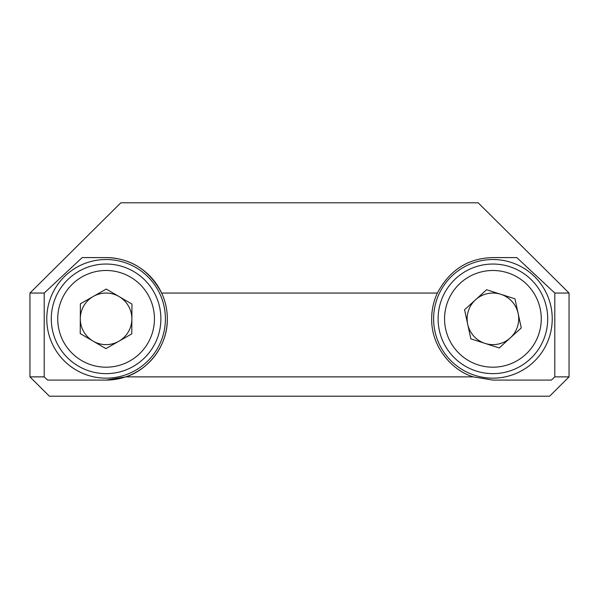 <?xml version="1.0" encoding="UTF-8"?>
<svg xmlns="http://www.w3.org/2000/svg" width="599" height="599" viewBox="0 0 599 599"><rect width="100%" height="100%" fill="white"/><g stroke="black" fill="none" stroke-linecap="round" stroke-linejoin="round"><path stroke-width="0.9" d="M569.05 376.868L569.05 293.053L569.05 376.868L549.612 396.209L569.05 376.868L554.794 376.868L551.372 380.088L492.917 380.088L473.307 376.868L125.693 376.868L106.083 380.088L47.628 380.088L44.206 376.868L29.95 376.868L49.388 396.209L29.95 376.868L29.95 293.053L120.833 202.791L29.95 293.053L44.206 293.053L82.175 257.592L106.083 257.592C130.709 258.102 149.226 269.924 161.64 293.053C165.384 301.11 167.278 309.705 167.331 318.84C167.75 347.51 146.253 370.871 125.693 376.868M549.612 396.209L49.388 396.209M473.307 376.868C452.829 370.916 431.235 347.525 431.669 318.84C431.714 309.72 433.609 301.125 437.36 293.053L161.64 293.053A61.248 61.248 0 0 0 106.083 257.592M478.167 202.791L569.05 293.053L478.167 202.791L120.833 202.791M431.669 318.84A61.248 61.248 0 0 1 437.36 293.053C449.692 269.977 468.216 258.154 492.917 257.592L516.825 257.592L554.794 293.053L569.05 293.053M44.206 293.053L44.206 376.868M167.331 318.84A61.248 61.248 0 0 1 106.083 380.088M554.794 376.868L554.794 293.053M521.572 266.907A59.316 59.316 0 0 0 440.984 290.186A59.316 59.316 0 0 0 464.262 370.774A59.316 59.316 0 0 0 544.85 347.495A59.316 59.316 0 0 0 521.572 266.907M533.499 282.017A54.801 54.801 0 0 1 529.741 359.422A54.801 54.801 0 0 1 452.327 355.664A54.801 54.801 0 0 1 456.086 278.258A54.801 54.801 0 0 1 533.499 282.017A54.801 54.801 0 0 0 456.086 278.258A54.801 54.801 0 0 0 452.327 355.664M467.714 324.299A25.787 25.787 0 0 0 510.243 337.941A25.787 25.787 0 0 0 500.786 294.281A25.787 25.787 0 0 0 467.714 324.299M464.562 309.75L470.859 338.854L499.222 347.944L521.272 327.938L514.968 298.834L486.613 289.736L464.562 309.75M105.768 373.641A54.801 54.801 0 0 1 51.282 318.526A54.801 54.801 0 0 1 106.397 264.039A54.801 54.801 0 0 1 160.884 319.155A54.801 54.801 0 0 1 105.768 373.641A54.801 54.801 0 0 0 160.884 319.155A54.801 54.801 0 0 0 106.397 264.039M119.104 296.58A25.787 25.787 0 0 0 80.296 318.69A25.787 25.787 0 0 0 118.849 341.25A25.787 25.787 0 0 0 119.104 296.58M131.96 304.097L106.255 289.062L80.386 303.805L80.214 333.583L105.918 348.618L131.787 333.875L131.96 304.097M106.083 259.524A59.316 59.316 0 0 0 46.774 318.84A59.316 59.316 0 0 0 106.083 378.156A59.316 59.316 0 0 0 165.399 318.84A59.316 59.316 0 0 0 106.083 259.524M457.104 351.336A48.354 48.354 0 0 0 525.405 354.653A48.354 48.354 0 0 0 528.722 286.352A48.354 48.354 0 0 0 460.421 283.035A48.354 48.354 0 0 0 457.104 351.336M106.36 270.486A48.354 48.354 0 0 0 57.729 318.563A48.354 48.354 0 0 0 105.806 367.194A48.354 48.354 0 0 0 154.437 319.117A48.354 48.354 0 0 0 106.36 270.486"/></g></svg>
